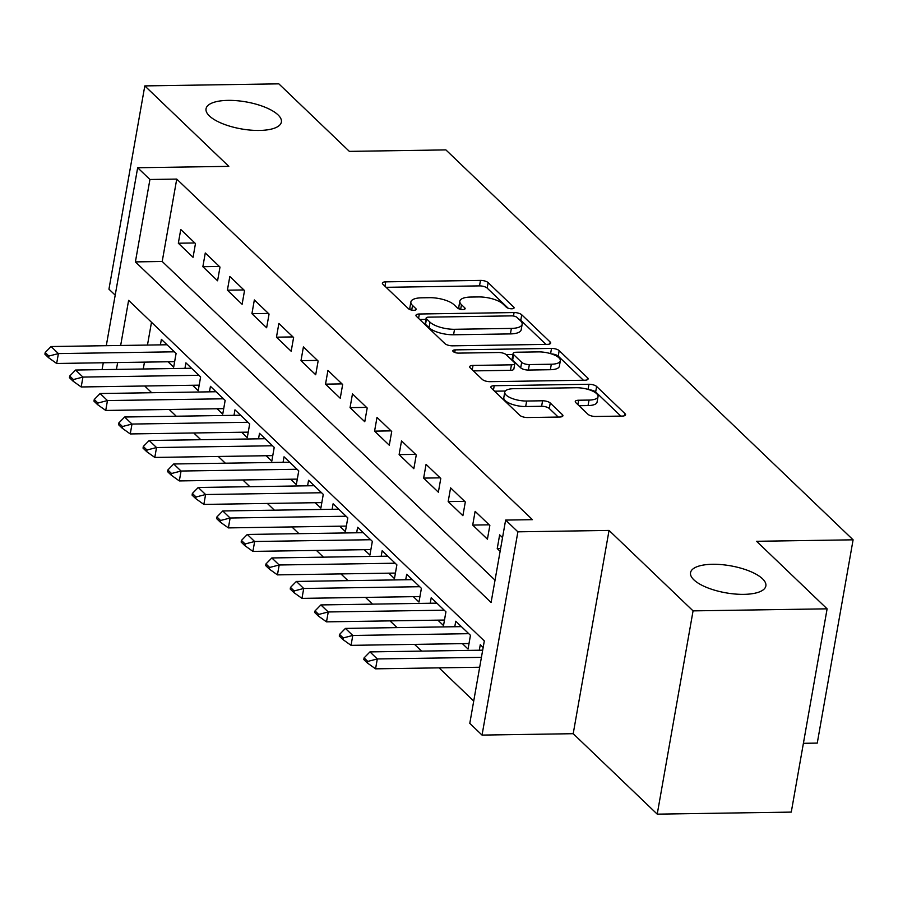 <?xml version="1.0" encoding="UTF-8"?>
<svg xmlns="http://www.w3.org/2000/svg" width="898" height="898" viewBox="0 0 898 898"><rect width="100%" height="100%" fill="white"/><g stroke="black" fill="none" stroke-linecap="round" stroke-linejoin="round"><path stroke-width="1.35" d="M511.737 308.789A4.108 1.47 10 0 0 514.094 307.891A4.108 1.47 10 0 0 513.735 307.116L488.153 282.623A5.871 2.099 10 0 0 480.486 280.401L385.747 281.849A5.871 2.099 10 0 0 382.38 283.128A5.871 2.099 10 0 0 382.896 284.228L408.478 308.732A4.108 1.47 10 0 0 413.843 310.281A4.108 1.47 10 0 0 416.201 309.383A4.108 1.47 10 0 0 415.841 308.62L412.53 305.443A18.768 6.724 10 0 1 410.891 301.93A18.768 6.724 10 0 1 421.667 297.81L429.57 297.687A18.768 6.724 10 0 1 454.107 304.804L457.419 307.98A4.108 1.47 10 0 0 462.796 309.541A4.108 1.47 10 0 0 465.153 308.631A4.108 1.47 10 0 0 464.794 307.868L461.482 304.691A18.768 6.724 10 0 1 459.832 301.178A18.768 6.724 10 0 1 470.619 297.058L478.511 296.935A18.768 6.724 10 0 1 503.06 304.063L506.371 307.228A4.108 1.47 10 0 0 511.737 308.789M712.496 564.281A38.244 13.706 10 0 0 690.54 572.677A38.244 13.706 10 0 0 743.903 594.353A38.244 13.706 10 0 0 765.859 585.956A38.244 13.706 10 0 0 712.496 564.281M228.013 100.374A38.244 13.706 10 0 0 206.046 108.77A38.244 13.706 10 0 0 259.41 130.446A38.244 13.706 10 0 0 281.377 122.049A38.244 13.706 10 0 0 228.013 100.374M587.932 414.259A5.871 2.099 10 0 0 595.61 416.481L622.191 416.077A5.871 2.099 10 0 0 625.558 414.797A5.871 2.099 10 0 0 625.042 413.697L596.631 386.488A5.871 2.099 10 0 0 588.953 384.265L494.226 385.713A5.871 2.099 10 0 0 490.858 387.004A5.871 2.099 10 0 0 491.363 388.104L519.785 415.303A5.871 2.099 10 0 0 527.452 417.525L559.555 417.042A5.871 2.099 10 0 0 562.923 415.752A5.871 2.099 10 0 0 562.406 414.651L550.25 403.011A5.871 2.099 10 0 0 542.583 400.789L526.655 401.024A15.693 5.624 10 0 1 504.766 392.134A15.693 5.624 10 0 1 513.779 388.688L576.146 387.734A15.693 5.624 10 0 1 598.034 396.635A15.693 5.624 10 0 1 589.032 400.07L578.638 400.227A5.871 2.099 10 0 0 575.259 401.518A5.871 2.099 10 0 0 575.775 402.618L587.932 414.259M827.114 608.833L791.273 812.095L657.224 814.149L693.065 610.876L827.114 608.833L756.587 541.292L853.1 539.821L445.891 149.899L349.367 151.38L278.84 83.851L144.803 85.905L228.81 166.355L137.663 167.746L149.932 179.488L176.738 179.084L532.435 519.673L505.63 520.077L517.888 531.829L482.046 735.092L469.789 723.35L484.314 640.947L128.616 300.359L120.658 345.483M693.065 610.876L609.046 530.426L517.888 531.829M547.297 344.372A5.871 2.099 10 0 0 550.665 343.092A5.871 2.099 10 0 0 550.16 341.992L521.738 314.783A5.871 2.099 10 0 0 514.071 312.56L419.332 314.008A5.871 2.099 10 0 0 415.965 315.299A5.871 2.099 10 0 0 416.481 316.399L444.892 343.597A5.871 2.099 10 0 0 452.57 345.831L547.297 344.372M559.185 350.635L587.595 377.845A5.871 2.099 10 0 1 588.111 378.945A5.871 2.099 10 0 1 584.744 380.224L490.005 381.672A5.871 2.099 10 0 1 482.338 379.45L470.182 367.81A5.871 2.099 10 0 1 469.665 366.71A5.871 2.099 10 0 1 473.033 365.419L511.456 364.835A5.871 2.099 10 0 0 514.823 363.544A5.871 2.099 10 0 0 514.307 362.444L506.248 354.721A5.871 2.099 10 0 0 498.57 352.499L458.575 353.116A4.108 1.47 10 0 1 452.839 350.781A4.108 1.47 10 0 1 455.196 349.883L551.518 348.413A5.871 2.099 10 0 1 559.185 350.635L558.219 356.124L583.408 380.247M144.803 85.905L108.95 289.167L115.202 295.15M462.403 643.641L468.049 649.052L470.473 635.324L455.746 621.225L454.781 626.737M437.865 620.148L443.522 625.569L445.936 611.83L431.22 597.731L430.243 603.243M413.338 596.665L418.984 602.075L421.409 588.336L406.693 574.249L405.716 579.76M388.8 573.171L394.458 578.581L396.882 564.853L382.155 550.755L381.19 556.266M364.274 549.688L369.92 555.099L372.344 541.359L357.629 527.272L356.652 532.783M339.747 526.194L345.393 531.605L347.818 517.877L333.102 503.778L332.125 509.289M315.209 502.712L320.867 508.122L323.28 494.383L308.564 480.295L307.599 485.807M290.683 479.218L296.329 484.628L298.753 470.9L284.037 456.801L283.061 462.313M266.145 455.735L271.802 461.145L274.227 447.406L259.5 433.307L258.534 438.83M241.618 432.241L247.264 437.652L249.689 423.912L234.973 409.825L233.996 415.336M217.092 408.747L222.738 414.158L225.162 400.429L210.446 386.331L209.47 391.842M192.554 385.264L198.211 390.675L200.624 376.936L185.908 362.848L184.943 368.36M195.472 243.571L180.756 229.484L178.332 243.212L193.048 257.311L195.472 243.571M219.999 267.065L205.283 252.967L202.858 266.706L217.585 280.793L219.999 267.065M244.537 290.548L229.821 276.461L227.396 290.189L242.112 304.287L244.537 290.548M269.063 314.042L254.347 299.943L251.923 313.683L266.639 327.77L269.063 314.042M293.601 337.525L278.874 323.437L276.461 337.177L291.176 351.264L293.601 337.525M318.128 361.018L303.412 346.92L300.987 360.659L315.703 374.758L318.128 361.018M342.654 384.512L327.938 370.414L325.514 384.153L340.241 398.241L342.654 384.512M367.192 407.995L352.476 393.908L350.052 407.636L364.768 421.734L367.192 407.995M391.719 431.489L377.003 417.39L374.578 431.13L389.294 445.217L391.719 431.489M416.257 454.972L401.529 440.884L399.116 454.613L413.832 468.711L416.257 454.972M440.783 478.466L426.067 464.367L423.643 478.106L438.359 492.194L440.783 478.466M465.31 501.948L450.594 487.861L448.169 501.589L462.897 515.688L465.31 501.948M489.848 525.442L475.121 511.344L472.707 525.083L487.423 539.182L489.848 525.442M176.738 179.084L162.212 261.486L495.034 580.175M502.543 537.599L499.658 534.838L497.234 548.577L500.119 551.327M144.701 385.994L151.74 392.729M169.228 409.488L176.266 416.223M193.766 432.971L200.793 439.706M218.293 456.465L225.331 463.2M242.83 479.947L249.857 486.682M267.357 503.441L274.395 510.176M291.884 526.935L298.922 533.67M316.422 550.418L323.448 557.153M340.948 573.912L347.986 580.647M365.475 597.395L372.513 604.13M390.013 620.888L397.051 627.623M414.539 644.371L421.577 651.106M439.077 667.865L473.717 701.035M151.493 322.259L147.474 345.068M144.466 362.13L143.253 368.999M168.027 361.771L173.673 367.181L176.098 353.453L161.382 339.354L160.405 344.866M479.308 650.231L480.284 644.719L483.169 647.469M803.396 743.308L817.259 743.095L853.1 539.821M609.046 530.426L573.205 733.7L657.224 814.149M573.205 733.7L482.046 735.092M149.932 179.488L135.396 261.902L491.094 602.491L505.63 520.077M102.069 369.628L103.281 362.77M106.29 345.696L137.663 167.746M117.649 362.545L116.437 369.404M162.212 261.486L135.396 261.902M178.332 243.212L194.832 242.965M202.858 266.706L219.37 266.448M227.396 290.189L243.897 289.942M251.923 313.683L268.423 313.424M276.461 337.177L292.961 336.918M300.987 360.659L317.488 360.412M325.514 384.153L342.015 383.895M350.052 407.636L366.552 407.389M374.578 431.13L391.079 430.872M399.116 454.613L415.617 454.366M423.643 478.106L440.143 477.848M448.169 501.589L464.67 501.342M472.707 525.083L489.208 524.825M497.234 548.577L500.613 548.521M459.832 301.178L458.867 306.678A18.768 6.724 10 0 0 459.529 309.058M410.891 301.93L409.926 307.419A18.768 6.724 10 0 0 410.577 309.799M508.167 308.205L487.187 288.112A5.871 2.099 10 0 0 479.51 285.89L386.118 287.315M425.899 319.385L419.703 319.486M545.962 344.394L520.773 320.272A5.871 2.099 10 0 0 518.752 319.093M517.024 317.432A4.108 1.47 10 0 0 511.658 315.871L428.492 317.151A4.108 1.47 10 0 0 426.135 318.049A4.108 1.47 10 0 0 426.494 318.812L429.985 322.158A18.768 6.724 10 0 0 454.534 329.285L511.377 328.41A18.768 6.724 10 0 0 522.153 324.29A18.768 6.724 10 0 0 520.514 320.777L517.024 317.432M426.135 318.049L425.169 323.538A4.108 1.47 10 0 0 425.529 324.313L426.494 318.812M522.153 324.29L521.188 329.791A18.768 6.724 10 0 1 510.412 333.91L453.569 334.774A18.768 6.724 10 0 1 429.019 327.658L425.529 324.313M473.403 370.896L510.479 370.324A5.871 2.099 10 0 0 513.858 369.044L514.823 363.544M506.09 354.587L512.926 354.486M551.316 364.229A15.693 5.624 10 0 0 560.33 360.783A15.693 5.624 10 0 0 538.441 351.893L516.462 352.229A5.871 2.099 10 0 0 513.095 353.509A5.871 2.099 10 0 0 513.611 354.609L521.682 362.332A5.871 2.099 10 0 0 529.349 364.566L551.316 364.229L550.351 369.718A15.693 5.624 10 0 0 559.364 366.272L560.33 360.783M513.095 353.509L512.129 359.009A5.871 2.099 10 0 0 512.646 360.109L513.611 354.609M550.351 369.718L528.383 370.055A5.871 2.099 10 0 1 520.705 367.832L512.646 360.109M558.219 356.124A5.871 2.099 10 0 0 551.518 353.924M598.034 396.635L597.069 402.124A15.693 5.624 10 0 1 588.055 405.57L578.997 405.705M504.766 392.134L503.8 397.634A15.693 5.624 10 0 0 525.689 406.525L526.655 401.024M558.219 417.054L549.284 408.5A5.871 2.099 10 0 0 541.606 406.278L525.689 406.525M505.327 391.023L494.596 391.191M620.844 416.1L595.655 391.977A5.871 2.099 10 0 0 589.312 389.799M167.028 344.765L51.051 346.538L58.404 353.588L56.664 363.477L174.627 361.67A5.972 2.144 -170 0 1 174.65 361.67M48.874 356.057L45.192 352.532L44.9 354.182L48.582 357.707L48.874 356.057L58.404 353.588L174.392 351.814M51.051 346.538L45.192 352.532M48.582 357.707L56.664 363.477M191.566 368.259L75.578 370.032L82.942 377.081L81.19 386.971L199.154 385.163A5.972 2.144 -170 0 1 199.176 385.163M73.4 379.54L69.718 376.026L69.427 377.665L73.108 381.19L73.4 379.54L82.942 377.081L198.918 375.308M75.578 370.032L69.718 376.026M73.108 381.19L81.19 386.971M216.092 391.741L100.105 393.526L107.468 400.564L105.728 410.453L223.692 408.646A5.972 2.144 -170 0 1 223.714 408.646L225.14 400.407M97.927 403.034L94.256 399.509L93.964 401.159L97.646 404.684L97.927 403.034L107.468 400.564L223.456 398.791M100.105 393.526L94.256 399.509M97.646 404.684L105.728 410.453M240.619 415.235L124.642 417.009L131.995 424.058L130.255 433.947L248.218 432.14A5.972 2.144 -170 0 1 248.241 432.14L249.666 423.901M122.465 426.528L118.783 423.003L118.491 424.653L122.173 428.166L122.465 426.528L131.995 424.058L247.983 422.284M124.642 417.009L118.783 423.003M122.173 428.166L130.255 433.947M265.157 438.729L149.169 440.503L156.533 447.541L154.793 457.43L272.745 455.634A5.972 2.144 -170 0 1 272.768 455.634L274.204 447.384M146.991 450.01L143.31 446.486L143.029 448.136L146.7 451.66L146.991 450.01L156.533 447.541L272.509 445.767M149.169 440.503L143.31 446.486M146.7 451.66L154.793 457.43M289.684 462.212L173.707 463.985L181.059 471.035L179.319 480.924L297.283 479.117A5.972 2.144 -170 0 1 297.305 479.117L298.731 470.878M171.529 473.504L167.847 469.98L167.556 471.63L171.237 475.154L171.529 473.504L181.059 471.035L297.047 469.261M173.707 463.985L167.847 469.98M171.237 475.154L179.319 480.924M314.221 485.706L198.233 487.479L205.597 494.529L203.846 504.418L321.81 502.611A5.972 2.144 -170 0 1 321.832 502.611L323.269 494.36M196.056 496.987L192.374 493.462L192.082 495.112L195.764 498.637L196.056 496.987L205.597 494.529L321.574 492.744M198.233 487.479L192.374 493.462M195.764 498.637L203.846 504.418M338.748 509.188L222.76 510.962L230.124 518.011L228.384 527.901L346.347 526.093A5.972 2.144 -170 0 1 346.37 526.093L347.795 517.854M220.582 520.481L216.912 516.956L216.62 518.606L220.302 522.131L220.582 520.481L230.124 518.011L346.112 516.238M222.76 510.962L216.912 516.956M220.302 522.131L228.384 527.901M363.275 532.682L247.298 534.456L254.65 541.505L252.91 551.394L370.874 549.587A5.972 2.144 -170 0 1 370.896 549.587L372.322 541.348M245.12 543.964L241.439 540.439L241.147 542.089L244.828 545.614L245.12 543.964L254.65 541.505L370.638 539.732M247.298 534.456L241.439 540.439M244.828 545.614L252.91 551.394M387.813 556.165L271.825 557.95L279.188 564.988L277.437 574.877L395.401 573.07A5.972 2.144 -170 0 1 395.423 573.07L396.86 564.831M269.647 567.457L265.965 563.933L265.673 565.583L269.355 569.108L269.647 567.457L279.188 564.988L395.165 563.214M271.825 557.95L265.965 563.933M269.355 569.108L277.437 574.877M412.339 579.659L296.362 581.433L303.715 588.482L301.975 598.371L419.938 596.564A5.972 2.144 -170 0 1 419.961 596.564M294.185 590.94L290.503 587.427L290.211 589.066L293.893 592.59L294.185 590.94L303.715 588.482L419.703 586.708M296.362 581.433L290.503 587.427M293.893 592.59L301.975 598.371M436.866 603.142L320.889 604.926L328.253 611.965L326.502 621.854L444.465 620.047A5.972 2.144 -170 0 1 444.488 620.047M318.711 614.434L315.03 610.909L314.738 612.559L318.42 616.084L318.711 614.434L328.253 611.965L444.229 610.191M320.889 604.926L315.03 610.909M318.42 616.084L326.502 621.854M461.404 626.636L345.416 628.409L352.779 635.458L351.039 645.348L468.992 643.54A5.972 2.144 -170 0 1 469.025 643.54M343.238 637.928L339.567 634.403L339.276 636.053L342.946 639.567L343.238 637.928L352.779 635.458L468.756 633.685M345.416 628.409L339.567 634.403M342.946 639.567L351.039 645.348M482.686 650.174L369.954 651.903L377.306 658.952L481.418 657.358M367.776 661.411L364.094 657.886L363.802 659.536L367.484 663.061L367.776 661.411L377.306 658.952L375.566 668.83L479.678 667.236M369.954 651.903L364.094 657.886M367.484 663.061L375.566 668.83M513.499 308.485L513.735 307.116M415.606 309.99L415.841 308.62M464.547 309.238L464.794 307.868M460.663 309.339L461.482 304.691M411.711 310.091L412.53 305.443M384.973 286.226L385.747 281.849M479.51 285.89L480.486 280.401M487.187 288.112L488.153 282.623M418.569 318.386L419.332 314.008M513.465 316.017L514.071 312.56M520.773 320.272L521.738 314.783M549.812 343.945L550.16 341.992M429.019 327.658L429.985 322.158M453.569 334.774L454.534 329.285M510.412 333.91L511.377 328.41M587.258 379.798L587.595 377.845M472.258 369.808L473.033 365.419M510.479 370.324L511.456 364.835M454.747 352.443L455.196 349.883M550.597 353.632L551.518 348.413M520.705 367.832L521.682 362.332M528.383 370.055L529.349 364.566M577.863 404.616L578.638 400.227M588.055 405.57L589.032 400.07M541.606 406.278L542.583 400.789M549.284 408.5L550.25 403.011M562.069 416.605L562.406 414.651M493.451 390.091L494.226 385.713M588.055 389.406L588.953 384.265M595.655 391.977L596.631 386.488M624.694 415.651L625.042 413.697M174.627 361.67L176.075 353.43M199.154 385.163L200.613 376.924M419.938 596.564L421.387 588.325M444.465 620.047L445.924 611.807M468.992 643.54L470.451 635.301"/></g></svg>
